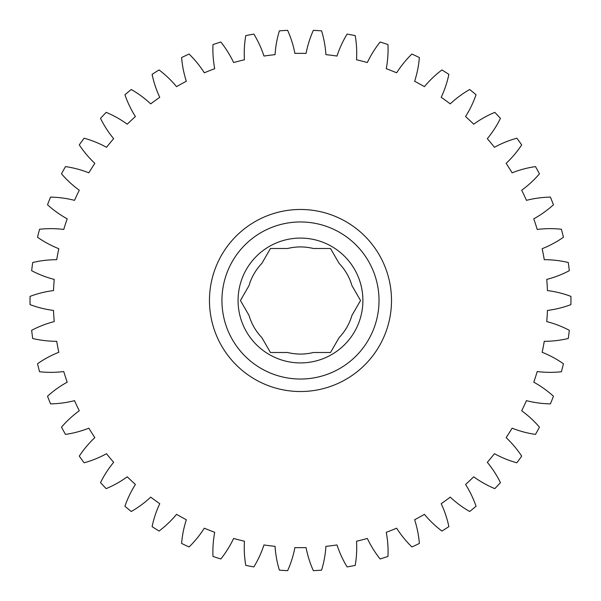 <?xml version="1.0" encoding="UTF-8"?>
<svg xmlns="http://www.w3.org/2000/svg" width="601" height="601" viewBox="0 0 601 601"><rect width="100%" height="100%" fill="white"/><g stroke="black" fill="none" stroke-linecap="round" stroke-linejoin="round"><path stroke-width="0.9" d="M351.946 285.61A53.572 53.572 0 0 0 339.114 263.381L330.512 248.491L313.316 248.491A53.572 53.572 0 0 0 287.646 248.491L270.458 248.491L261.856 263.381A53.572 53.572 0 0 0 249.024 285.61L240.423 300.5L249.024 315.39A53.572 53.572 0 0 0 261.856 337.619L270.458 352.509L287.646 352.509A53.572 53.572 0 0 0 313.316 352.509L330.512 352.509L339.114 337.619A53.572 53.572 0 0 0 351.946 315.39L360.54 300.5L351.946 285.61M362.899 300.5A62.414 62.414 0 0 0 300.485 238.086A62.414 62.414 0 0 0 238.071 300.5A62.414 62.414 0 0 0 300.485 362.914A62.414 62.414 0 0 0 362.899 300.5M379.021 300.5A78.536 78.536 0 0 0 300.485 221.964A78.536 78.536 0 0 0 221.942 300.5A78.536 78.536 0 0 0 300.485 379.036A78.536 78.536 0 0 0 379.021 300.5M391.506 300.5A91.021 91.021 0 0 0 300.485 209.479A91.021 91.021 0 0 0 209.464 300.5A91.021 91.021 0 0 0 300.485 391.521A91.021 91.021 0 0 0 391.506 300.5M355.214 35.632A104.026 104.026 0 0 1 356.521 59.769A247.161 247.161 0 0 1 367.346 62.549A104.026 104.026 0 0 1 380.125 42.025A270.465 270.465 0 0 1 387.976 44.579A104.026 104.026 0 0 1 386.248 68.694A247.161 247.161 0 0 1 396.645 72.811A104.026 104.026 0 0 1 411.895 54.045A270.465 270.465 0 0 1 419.363 57.561A104.026 104.026 0 0 1 414.63 81.27A247.161 247.161 0 0 1 424.426 86.657A104.026 104.026 0 0 1 441.908 69.956A270.465 270.465 0 0 1 448.872 74.374A104.026 104.026 0 0 1 441.202 97.309A247.161 247.161 0 0 1 450.247 103.875A104.026 104.026 0 0 1 469.689 89.496A270.465 270.465 0 0 1 476.045 94.755A104.026 104.026 0 0 1 465.565 116.541A247.161 247.161 0 0 1 473.708 124.197A104.026 104.026 0 0 1 494.796 112.364A270.465 270.465 0 0 1 500.445 118.382A104.026 104.026 0 0 1 487.313 138.688A247.161 247.161 0 0 1 494.443 147.298A104.026 104.026 0 0 1 516.845 138.207A270.465 270.465 0 0 1 521.698 144.879A104.026 104.026 0 0 1 506.125 163.374A247.161 247.161 0 0 1 512.112 172.818A104.026 104.026 0 0 1 535.476 166.597A270.465 270.465 0 0 1 539.458 173.832A104.026 104.026 0 0 1 521.691 190.232A247.161 247.161 0 0 1 526.446 200.343A104.026 104.026 0 0 1 550.411 197.113A270.465 270.465 0 0 1 553.446 204.783A104.026 104.026 0 0 1 533.763 218.824A247.161 247.161 0 0 1 537.219 229.454A104.026 104.026 0 0 1 561.394 229.251A270.465 270.465 0 0 1 563.445 237.245A104.026 104.026 0 0 1 542.162 248.709A247.161 247.161 0 0 1 544.258 259.692A104.026 104.026 0 0 1 568.268 262.509A270.465 270.465 0 0 1 569.305 270.698A104.026 104.026 0 0 1 546.745 279.405A247.161 247.161 0 0 1 547.451 290.561A104.026 104.026 0 0 1 570.92 296.376A270.465 270.465 0 0 1 570.92 304.624A104.026 104.026 0 0 1 547.451 310.439A247.161 247.161 0 0 1 546.745 321.595A104.026 104.026 0 0 1 569.305 330.302A270.465 270.465 0 0 1 568.268 338.491A104.026 104.026 0 0 1 544.258 341.308A247.161 247.161 0 0 1 542.162 352.291A104.026 104.026 0 0 1 563.445 363.755A270.465 270.465 0 0 1 561.394 371.749A104.026 104.026 0 0 1 537.219 371.546A247.161 247.161 0 0 1 533.763 382.176A104.026 104.026 0 0 1 553.446 396.217A270.465 270.465 0 0 1 550.411 403.887A104.026 104.026 0 0 1 526.446 400.657A247.161 247.161 0 0 1 521.691 410.768A104.026 104.026 0 0 1 539.458 427.168A270.465 270.465 0 0 1 535.476 434.403A104.026 104.026 0 0 1 512.112 428.182A247.161 247.161 0 0 1 506.125 437.626A104.026 104.026 0 0 1 521.698 456.121A270.465 270.465 0 0 1 516.845 462.793A104.026 104.026 0 0 1 494.443 453.702A247.161 247.161 0 0 1 487.313 462.312A104.026 104.026 0 0 1 500.445 482.618A270.465 270.465 0 0 1 494.796 488.636A104.026 104.026 0 0 1 473.708 476.803A247.161 247.161 0 0 1 465.565 484.459A104.026 104.026 0 0 1 476.045 506.245A270.465 270.465 0 0 1 469.689 511.504A104.026 104.026 0 0 1 450.247 497.125A247.161 247.161 0 0 1 441.202 503.691A104.026 104.026 0 0 1 448.872 526.626A270.465 270.465 0 0 1 441.908 531.044A104.026 104.026 0 0 1 424.426 514.343A247.161 247.161 0 0 1 414.63 519.73A104.026 104.026 0 0 1 419.363 543.439A270.465 270.465 0 0 1 411.895 546.955A104.026 104.026 0 0 1 396.645 528.189A247.161 247.161 0 0 1 386.248 532.306A104.026 104.026 0 0 1 387.976 556.421A270.465 270.465 0 0 1 380.125 558.975A104.026 104.026 0 0 1 367.346 538.451A247.161 247.161 0 0 1 356.521 541.231A104.026 104.026 0 0 1 355.214 565.368A270.465 270.465 0 0 1 347.108 566.916A104.026 104.026 0 0 1 337.003 544.949A247.161 247.161 0 0 1 325.907 546.354A104.026 104.026 0 0 1 321.58 570.139A270.465 270.465 0 0 1 313.346 570.657A104.026 104.026 0 0 1 306.074 547.601A247.161 247.161 0 0 1 294.896 547.601A104.026 104.026 0 0 1 287.624 570.657A270.465 270.465 0 0 1 279.382 570.139A104.026 104.026 0 0 1 275.063 546.354A247.161 247.161 0 0 1 263.967 544.949A104.026 104.026 0 0 1 253.862 566.916A270.465 270.465 0 0 1 245.756 565.368A104.026 104.026 0 0 1 244.449 541.231A247.161 247.161 0 0 1 233.616 538.451A104.026 104.026 0 0 1 220.837 558.975A270.465 270.465 0 0 1 212.987 556.421A104.026 104.026 0 0 1 214.715 532.306A247.161 247.161 0 0 1 204.325 528.189A104.026 104.026 0 0 1 189.075 546.955A270.465 270.465 0 0 1 181.607 543.439A104.026 104.026 0 0 1 186.34 519.73A247.161 247.161 0 0 1 176.544 514.343A104.026 104.026 0 0 1 159.062 531.044A270.465 270.465 0 0 1 152.091 526.626A104.026 104.026 0 0 1 159.761 503.691A247.161 247.161 0 0 1 150.723 497.125A104.026 104.026 0 0 1 131.281 511.504A270.465 270.465 0 0 1 124.925 506.245A104.026 104.026 0 0 1 135.405 484.459A247.161 247.161 0 0 1 127.254 476.803A104.026 104.026 0 0 1 106.174 488.636A270.465 270.465 0 0 1 100.525 482.618A104.026 104.026 0 0 1 113.649 462.312A247.161 247.161 0 0 1 106.527 453.702A104.026 104.026 0 0 1 84.125 462.793A270.465 270.465 0 0 1 79.272 456.121A104.026 104.026 0 0 1 94.845 437.626A247.161 247.161 0 0 1 88.858 428.182A104.026 104.026 0 0 1 65.486 434.403A270.465 270.465 0 0 1 61.512 427.168A104.026 104.026 0 0 1 79.279 410.768A247.161 247.161 0 0 1 74.524 400.657A104.026 104.026 0 0 1 50.559 403.887A270.465 270.465 0 0 1 47.524 396.217A104.026 104.026 0 0 1 67.207 382.176A247.161 247.161 0 0 1 63.751 371.546A104.026 104.026 0 0 1 39.576 371.749A270.465 270.465 0 0 1 37.517 363.755A104.026 104.026 0 0 1 58.808 352.291A247.161 247.161 0 0 1 56.712 341.308A104.026 104.026 0 0 1 32.702 338.491A270.465 270.465 0 0 1 31.665 330.302A104.026 104.026 0 0 1 54.225 321.595A247.161 247.161 0 0 1 53.519 310.439A104.026 104.026 0 0 1 30.05 304.624A270.465 270.465 0 0 1 30.05 296.376A104.026 104.026 0 0 1 53.519 290.561A247.161 247.161 0 0 1 54.225 279.405A104.026 104.026 0 0 1 31.665 270.698A270.465 270.465 0 0 1 32.702 262.509A104.026 104.026 0 0 1 56.712 259.692A247.161 247.161 0 0 1 58.808 248.709A104.026 104.026 0 0 1 37.517 237.245A270.465 270.465 0 0 1 39.576 229.251A104.026 104.026 0 0 1 63.751 229.454A247.161 247.161 0 0 1 67.207 218.824A104.026 104.026 0 0 1 47.524 204.783A270.465 270.465 0 0 1 50.559 197.113A104.026 104.026 0 0 1 74.524 200.343A247.161 247.161 0 0 1 79.279 190.232A104.026 104.026 0 0 1 61.512 173.832A270.465 270.465 0 0 1 65.486 166.597A104.026 104.026 0 0 1 88.858 172.818A247.161 247.161 0 0 1 94.845 163.374A104.026 104.026 0 0 1 79.272 144.879A270.465 270.465 0 0 1 84.125 138.207A104.026 104.026 0 0 1 106.527 147.298A247.161 247.161 0 0 1 113.649 138.688A104.026 104.026 0 0 1 100.525 118.382A270.465 270.465 0 0 1 106.174 112.364A104.026 104.026 0 0 1 127.254 124.197A247.161 247.161 0 0 1 135.405 116.541A104.026 104.026 0 0 1 124.925 94.755A270.465 270.465 0 0 1 131.281 89.496A104.026 104.026 0 0 1 150.723 103.875A247.161 247.161 0 0 1 159.761 97.309A104.026 104.026 0 0 1 152.091 74.374A270.465 270.465 0 0 1 159.062 69.956A104.026 104.026 0 0 1 176.544 86.657A247.161 247.161 0 0 1 186.34 81.27A104.026 104.026 0 0 1 181.607 57.561A270.465 270.465 0 0 1 189.075 54.045A104.026 104.026 0 0 1 204.325 72.811A247.161 247.161 0 0 1 214.715 68.694A104.026 104.026 0 0 1 212.987 44.579A270.465 270.465 0 0 1 220.837 42.025A104.026 104.026 0 0 1 233.616 62.549A247.161 247.161 0 0 1 244.449 59.769A104.026 104.026 0 0 1 245.756 35.632A270.465 270.465 0 0 1 253.862 34.084A104.026 104.026 0 0 1 263.967 56.051A247.161 247.161 0 0 1 275.063 54.646A104.026 104.026 0 0 1 279.382 30.861A270.465 270.465 0 0 1 287.624 30.343A104.026 104.026 0 0 1 294.896 53.399A247.161 247.161 0 0 1 306.074 53.399A104.026 104.026 0 0 1 313.346 30.343A270.465 270.465 0 0 1 321.58 30.861A104.026 104.026 0 0 1 325.907 54.646A247.161 247.161 0 0 1 337.003 56.051A104.026 104.026 0 0 1 347.108 34.084A270.465 270.465 0 0 1 355.214 35.632"/></g></svg>
